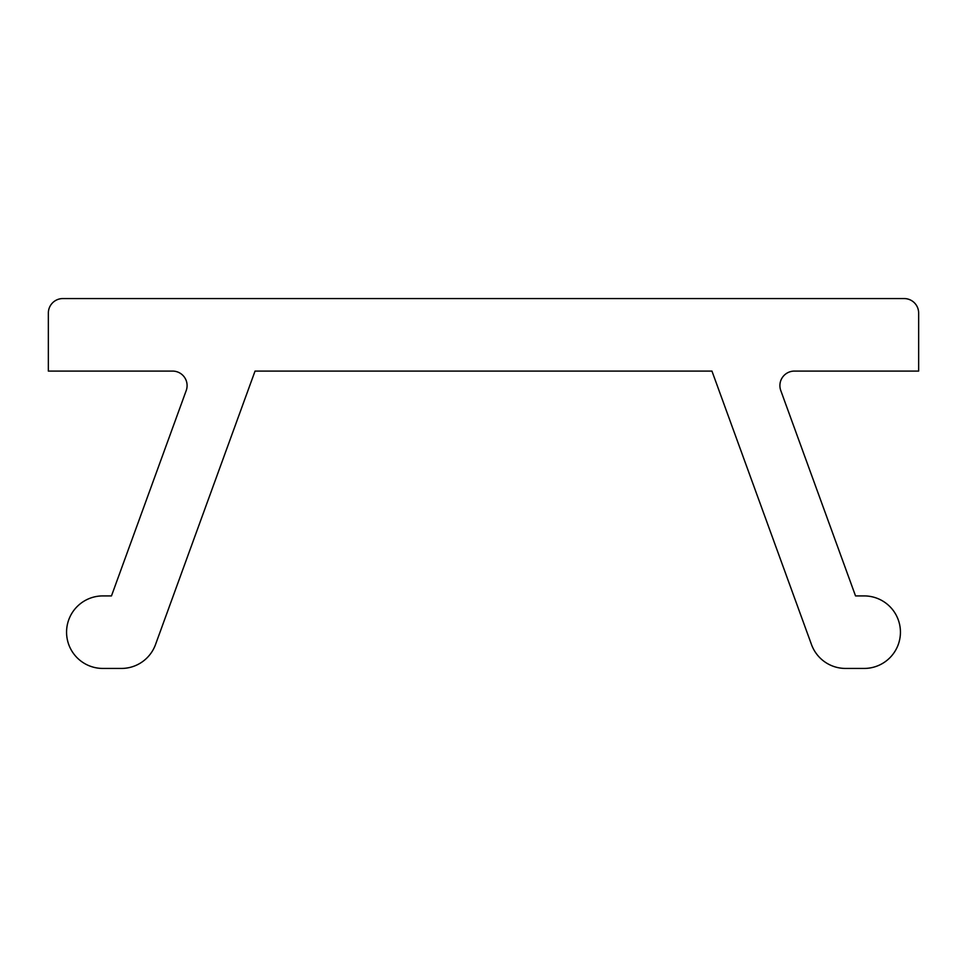 <?xml version="1.0" encoding="UTF-8"?>
<svg xmlns="http://www.w3.org/2000/svg" width="967" height="967" viewBox="0 0 967 967"><rect width="100%" height="100%" fill="white"/><g stroke="black" fill="none" stroke-linecap="round" stroke-linejoin="round"><path stroke-width="1.45" d="M738.353 443.611L811.494 644.578L711.954 371.086L255.046 371.086L155.506 644.578L228.647 443.611M811.494 644.578A36.263 36.263 0 0 0 845.569 668.439L864.172 668.439A36.263 36.263 0 0 0 900.434 632.176A36.263 36.263 0 0 0 864.172 595.914L855.529 595.914L780.78 390.547A14.505 14.505 0 0 1 794.415 371.086L918.65 371.086L918.65 313.066A14.505 14.505 0 0 0 904.145 298.561L62.855 298.561A14.505 14.505 0 0 0 48.35 313.066L48.35 371.086L172.585 371.086A14.505 14.505 0 0 1 186.22 390.547L111.471 595.914L102.828 595.914A36.263 36.263 0 0 0 66.566 632.176A36.263 36.263 0 0 0 102.828 668.439L121.431 668.439A36.263 36.263 0 0 0 155.506 644.578M102.828 668.439L121.431 668.439M186.22 390.547L111.471 595.914L186.22 390.547A14.505 14.505 0 0 0 172.585 371.086A14.505 14.505 0 0 1 186.22 390.547L111.471 595.914L102.828 595.914M904.145 298.561L62.855 298.561M918.65 371.086L918.65 313.066M864.172 595.914L855.529 595.914M845.569 668.439L864.172 668.439M780.78 390.547A14.505 14.505 0 0 1 794.415 371.086A14.505 14.505 0 0 0 780.78 390.547A14.505 14.505 0 0 1 794.415 371.086"/></g></svg>
